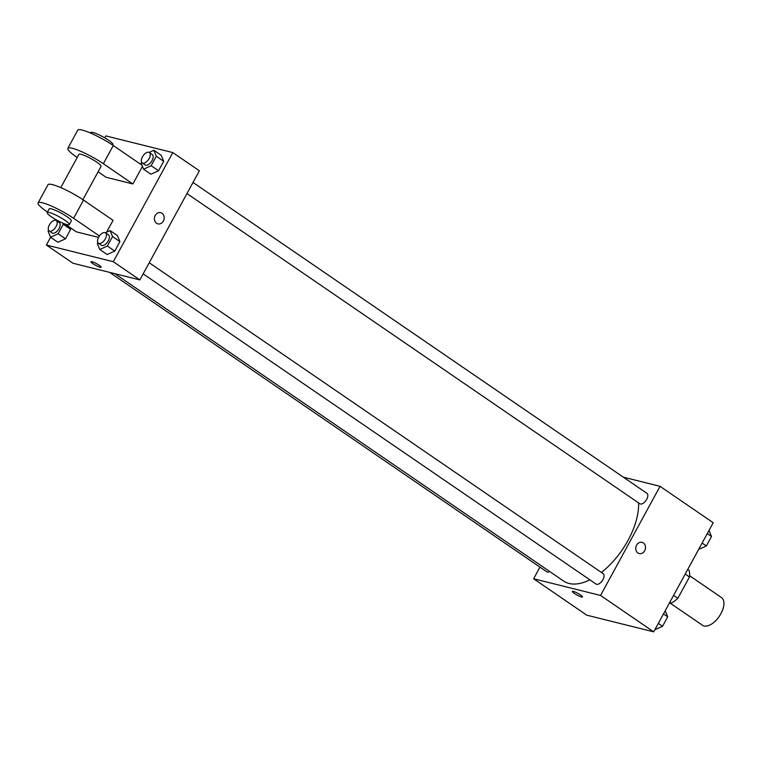 <?xml version="1.0" encoding="UTF-8"?>
<svg xmlns="http://www.w3.org/2000/svg" width="762" height="762" viewBox="0 0 762 762"><rect width="100%" height="100%" fill="white"/><g stroke="black" fill="none" stroke-linecap="round" stroke-linejoin="round"><path stroke-width="1.14" d="M669.579 602.732L702.516 625.288A16.793 8.782 -55.6 0 0 704.069 625.983A16.793 8.782 -55.6 0 0 720.128 615.039A16.793 8.782 -55.6 0 0 721.49 597.579L689.6 575.729M685.219 574.053L689.467 576.967A22.555 11.792 -55.6 0 0 689.086 570.395L687.724 569.462M689.467 576.967L677.837 598.313A22.555 11.792 -55.6 0 1 671.236 603.133L669.588 602.723M673.579 595.398L677.837 598.313M669.874 602.199L671.236 603.133M623.335 477.174L660.044 486.327L713.203 522.732L653.71 631.85L586.778 615.172L533.629 578.768L539.972 567.119M660.044 486.327L600.551 595.446L653.71 631.85M637.908 552.964A5.772 4.829 -76 0 1 636.213 545.963A5.772 4.829 -76 0 1 642.033 542.363A5.772 4.829 -76 0 1 645.319 549.135A5.772 4.829 -76 0 1 639.242 553.564A5.772 4.829 -76 0 1 637.908 552.964M114.862 273.672L563.613 581.044A58.788 30.728 -55.6 0 0 569.071 583.473A58.788 30.728 -55.6 0 0 589.883 579.834M601.399 572.462A58.788 30.728 -55.6 0 0 638.594 502.901M600.551 595.446L533.629 578.768M186.957 193.558L639.794 503.72A6.296 3.296 -55.6 0 0 640.385 503.987A6.296 3.296 -55.6 0 0 646.405 499.882A6.296 3.296 -55.6 0 0 646.919 493.328L193.015 182.442M143.17 273.863L596.008 584.035A6.296 3.296 -55.6 0 0 596.598 584.292A6.296 3.296 -55.6 0 0 602.618 580.196A6.296 3.296 -55.6 0 0 603.133 573.643L149.228 262.747M549.745 571.538A6.296 3.296 124.4 0 1 546.754 571.767L109.661 272.377M573.367 591.407A5.772 0.943 28.6 0 1 579.253 594.15A5.772 0.943 28.6 0 1 582.492 596.951A5.772 0.943 28.6 0 1 576.977 595.008A5.772 0.943 28.6 0 1 572.357 591.426A5.772 0.943 28.6 0 1 573.367 591.407M582.492 596.951A5.772 0.943 28.6 0 1 576.977 595.008A5.772 0.943 28.6 0 1 572.357 591.417M642.033 542.363A5.772 4.829 -76 0 1 645.319 549.135A5.772 4.829 -76 0 1 639.232 553.564M104.794 137.865L105.861 135.912L172.793 152.581L199.368 170.793L139.875 279.911L72.952 263.233L46.368 245.031L50.597 237.268M665.188 610.8L667.702 616.829L662.549 626.278L654.882 629.707M663.473 613.934L667.702 616.829M658.32 623.383L662.549 626.278M708.974 530.495L711.489 536.515L706.336 545.973L698.668 549.392M707.26 533.619L711.489 536.515M702.107 543.077L706.336 545.973M62.789 223.104L63.275 224.295L58.122 233.744L50.521 237.22L48.082 231.238L48.597 230.305M56.14 220.466L56.817 220.151M49.159 230.943L52.121 232.962A6.296 3.296 -55.6 0 0 52.702 233.22A6.296 3.296 -55.6 0 0 58.722 229.124A6.296 3.296 -55.6 0 0 59.236 222.571L56.283 220.551A6.296 3.296 -55.6 0 0 50.006 223.885A6.296 3.296 -55.6 0 0 49.159 230.943A6.296 3.296 -55.6 0 0 49.749 231.2A6.296 3.296 -55.6 0 0 55.769 227.095A6.296 3.296 -55.6 0 0 56.283 220.551M63.275 224.295L70.656 229.352L69.847 227.381L70.656 229.352L65.503 238.801L57.902 242.278L50.521 237.22M58.122 233.744L65.503 238.801L57.902 242.278M105.394 232.734L110.09 230.591L112.528 236.572L107.375 246.021L99.784 249.488L97.336 243.516L97.85 242.573M98.422 243.211L101.375 245.24A6.296 3.296 -55.6 0 0 101.956 245.497A6.296 3.296 -55.6 0 0 107.975 241.392A6.296 3.296 -55.6 0 0 108.49 234.848L105.537 232.82A6.296 3.296 -55.6 0 0 99.26 236.163A6.296 3.296 -55.6 0 0 98.422 243.211A6.296 3.296 -55.6 0 0 99.003 243.478A6.296 3.296 -55.6 0 0 105.023 239.373A6.296 3.296 -55.6 0 0 105.537 232.82M110.09 230.591L117.472 235.649L119.91 241.621L114.757 251.079L107.166 254.546L99.784 249.488M112.528 236.572L119.91 241.621L114.757 251.079L107.166 254.546M107.375 246.021L114.757 251.079M149.19 152.429L153.876 150.276L156.315 156.258L151.162 165.706L143.57 169.183L141.122 163.201L141.637 162.268M142.208 162.906L145.161 164.925A6.296 3.296 -55.6 0 0 145.742 165.183A6.296 3.296 -55.6 0 0 151.771 161.087A6.296 3.296 -55.6 0 0 152.276 154.534L149.323 152.514A6.296 3.296 -55.6 0 0 143.056 155.848A6.296 3.296 -55.6 0 0 142.208 162.906A6.296 3.296 -55.6 0 0 142.789 163.163A6.296 3.296 -55.6 0 0 148.809 159.058A6.296 3.296 -55.6 0 0 149.323 152.514M153.876 150.276L161.258 155.334L163.697 161.315L158.544 170.764L150.952 174.241L143.57 169.183M156.315 156.258L163.697 161.315L158.544 170.764L150.952 174.241M151.162 165.706L158.544 170.764M91.011 261.728A5.772 0.943 -151.4 0 0 95.631 265.309A5.772 0.943 -151.4 0 0 101.146 267.252A5.772 0.943 28.6 0 1 95.621 265.319A5.772 0.943 28.6 0 1 91.011 261.728A5.772 0.943 28.6 0 1 94.012 262.433A5.772 0.943 28.6 0 1 99.146 265.252A5.772 0.943 28.6 0 1 101.146 267.252M172.793 152.581L113.3 261.709L139.875 279.911L72.952 263.233M113.3 261.709L46.368 245.031M155.229 215.484A5.772 4.829 -76 0 1 160.687 212.665A5.772 4.829 -76 0 1 163.973 219.437A5.772 4.829 -76 0 1 157.886 223.876A5.772 4.829 -76 0 1 155.229 215.484M199.368 170.793L139.875 279.911M157.886 223.876A5.772 4.829 104 0 0 163.973 219.437A5.772 4.829 104 0 0 160.677 212.665M161.258 155.334L163.697 161.315M70.656 229.352L65.503 238.801M117.472 235.649L119.91 241.621M142.437 166.421L132.883 183.956L106.109 177.279L98.098 171.793M47.454 212.046L46.834 211.617A25.194 4.105 28.6 0 1 38.1 202.892L48.016 184.709A25.194 4.105 -151.4 0 1 61.131 187.766A25.194 4.105 -151.4 0 1 83.525 200.101L113.052 220.332L106.585 232.2M98.536 237.373L76.362 231.848L64.799 223.923M60.779 187.614L78.905 154.362A12.592 2.048 28.6 0 1 81.105 154.324A12.592 2.048 28.6 0 1 93.955 160.325A12.592 2.048 28.6 0 1 101.022 166.421L82.896 199.673M141.932 165.173L113.271 145.542A25.194 4.105 28.6 0 0 90.878 133.207A25.194 4.105 28.6 0 0 77.762 130.15L67.847 148.333A25.194 4.105 28.6 0 0 76.581 157.058L77.2 157.486M67.847 148.333A25.194 4.105 28.6 0 1 80.963 151.4A25.194 4.105 28.6 0 1 103.356 163.725L132.883 183.956M47.177 212.56L49.159 208.921A12.592 2.048 28.6 0 1 51.359 208.883A12.592 2.048 28.6 0 1 64.208 214.884A12.592 2.048 28.6 0 1 71.276 220.98L69.294 224.619A12.592 2.048 28.6 0 1 57.255 220.389A12.592 2.048 28.6 0 1 47.177 212.56A12.592 2.048 28.6 0 1 49.378 212.522A12.592 2.048 28.6 0 1 62.227 218.523A12.592 2.048 28.6 0 1 69.294 224.619M38.1 202.892A25.194 4.105 28.6 0 1 51.216 205.959A25.194 4.105 28.6 0 1 73.609 218.284L99.403 235.963M112.643 145.113L112.928 144.599A12.592 2.048 -151.4 0 0 102.851 136.769A12.592 2.048 -151.4 0 0 90.802 132.54L90.526 133.055M83.525 200.101L73.609 218.284M113.271 145.542L103.356 163.725"/></g></svg>
